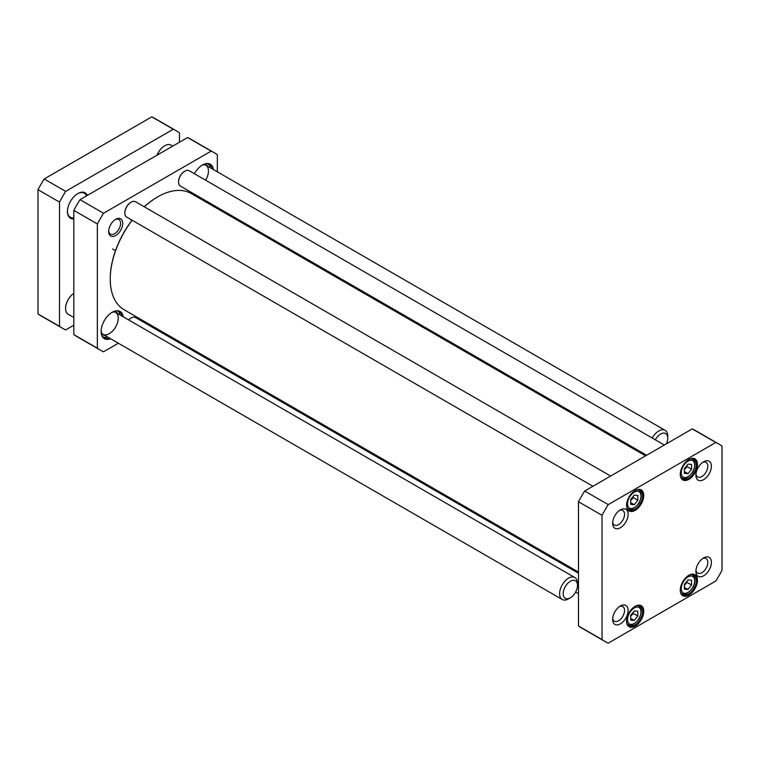 <?xml version="1.0" encoding="UTF-8"?>
<svg xmlns="http://www.w3.org/2000/svg" width="760" height="760" viewBox="0 0 760 760"><rect width="100%" height="100%" fill="white"/><g stroke="black" fill="none" stroke-linecap="round" stroke-linejoin="round"><path stroke-width="1.14" d="M578.483 572.081L124.146 309.766A67.108 38.741 -60 0 1 110.323 282.074A67.108 38.741 -60 0 1 110.247 279.053A67.108 38.741 -60 0 1 132.136 220.257M144.314 206.815A67.108 38.741 -60 0 1 157.7 196.868A67.108 38.741 -60 0 1 191.254 193.543L645.591 455.848M157.519 196.973A66.595 38.447 120 0 0 157.339 197.068A66.595 38.447 120 0 0 144.248 206.777M132.041 220.2A66.595 38.447 120 0 0 110.247 278.635A66.595 38.447 120 0 0 110.247 278.844M214.32 152.76L190.769 139.166A113.953 65.787 120 0 0 187.596 137.531L79.999 199.652A113.953 65.787 120 0 0 73.815 210.368L73.815 334.609A113.953 65.787 120 0 0 76.817 336.537L100.368 350.132A113.953 65.787 -60 0 1 97.356 348.203L97.356 223.962A113.953 65.787 -60 0 1 103.54 213.246L211.137 151.126A113.953 65.787 -60 0 1 214.32 152.76A113.953 65.787 -60 0 1 217.322 154.698L217.322 171.807M217.322 207.413L217.322 208.591M118.361 343.216L103.54 351.776A113.953 65.787 -60 0 1 100.368 350.132M150.224 324.824L149.197 325.413M123.196 316.768A15.704 9.063 120 0 0 112.223 312.236A15.704 9.063 120 0 0 101.118 331.464A15.704 9.063 120 0 0 110.532 338.703M122.74 223.355A9.937 5.738 120 0 0 115.71 219.298A9.937 5.738 120 0 0 108.689 231.468A9.937 5.738 120 0 0 115.71 235.524A9.937 5.738 120 0 0 122.74 223.355M213.436 169.556A15.704 9.063 120 0 0 202.464 165.024A15.704 9.063 120 0 0 194.389 173.698M208.458 170.563A12.663 7.306 120 0 0 205.836 165.177A12.663 7.306 120 0 0 205.029 164.806M205.608 180.177A12.663 7.306 120 0 0 208.458 171.389M208.211 166.544A12.996 7.505 120 0 0 205.552 164.891A12.996 7.505 120 0 0 202.093 165.243M208.297 163.923A15.191 8.768 -60 0 1 208.411 164.046L209.105 164.834A14.858 8.578 120 0 0 207.936 163.846M210.625 167.931A14.858 8.578 120 0 0 209.105 164.834M102.21 333.792A12.663 7.306 120 0 0 102.932 334.315A12.663 7.306 120 0 0 115.596 327.009A12.663 7.306 120 0 0 115.596 312.388A12.663 7.306 120 0 0 114.779 312.018M101.127 331.037A12.996 7.505 120 0 0 102.543 334.21A12.996 7.505 120 0 0 105.307 335.683M117.962 313.756A12.996 7.505 120 0 0 115.311 312.103A12.996 7.505 120 0 0 111.853 312.455M118.047 311.135A15.191 8.768 -60 0 1 118.161 311.258L118.864 312.047A14.858 8.578 120 0 0 117.686 311.058M102.837 336.784A14.858 8.578 120 0 0 104.272 337.307L103.246 337.098A15.191 8.768 -60 0 1 103.075 337.06M104.272 337.307A14.858 8.578 120 0 0 107.711 337.07M120.374 315.144A14.858 8.578 120 0 0 118.864 312.047M202.284 165.129A15.191 8.768 -60 0 1 209.703 164.483A15.191 8.768 -60 0 1 212.638 169.1M112.043 312.341A15.191 8.768 -60 0 1 119.462 311.695A15.191 8.768 -60 0 1 122.389 316.312M109.734 338.238A15.191 8.768 -60 0 1 104.262 338.01A15.191 8.768 -60 0 1 101.118 331.255M115.149 219.649A8.417 4.854 -60 0 1 118.845 219.507A8.417 4.854 -60 0 1 120.584 223.355A8.417 4.854 -60 0 1 116.916 231.828A8.417 4.854 -60 0 1 110.428 234.08A8.417 4.854 -60 0 1 108.709 230.812M103.54 213.246L79.999 199.652M97.356 223.962L73.815 210.368M211.137 151.126L187.596 137.531M97.356 348.203L73.815 334.609M128.601 319.894A8.36 4.826 -60 0 1 130.748 318.183A8.36 4.826 -60 0 1 130.929 318.079M128.687 319.941A8.864 5.12 -60 0 1 131.109 317.974A8.864 5.12 -60 0 1 135.546 317.537L578.483 573.268M178.562 181.82A8.36 4.826 -60 0 1 178.562 181.621A8.36 4.826 -60 0 1 184.471 171.38A8.36 4.826 -60 0 1 184.642 171.285M646.617 455.259L180.395 186.086A8.864 5.12 -60 0 1 178.562 182.03A8.864 5.12 -60 0 1 184.822 171.171A8.864 5.12 -60 0 1 189.259 170.734L664.344 445.027M124.849 212.828A8.36 4.826 -60 0 1 124.839 212.629A8.36 4.826 -60 0 1 130.748 202.398A8.36 4.826 -60 0 1 130.929 202.293M592.895 486.267L126.682 217.103A8.864 5.12 -60 0 1 124.839 213.047A8.864 5.12 -60 0 1 131.109 202.189A8.864 5.12 -60 0 1 135.546 201.751L610.622 476.035M687.981 579.918L691.562 580.231L691.562 585.01L687.981 589.466L684.399 589.142L684.399 584.373L687.981 579.918M630.676 499.595L634.258 495.14L637.839 495.463L637.839 500.242L634.258 504.697L630.676 504.374L630.676 499.595M684.399 468.587L687.981 464.132L691.562 464.445L691.562 469.224L687.981 473.68L684.399 473.356L684.399 468.587M630.676 615.381L634.258 610.926L637.839 611.249L637.839 616.018L634.258 620.473L630.676 620.16L630.676 615.381M715.815 442.491A113.953 65.787 -60 0 1 718.989 444.134A113.953 65.787 -60 0 1 722 446.063L722 570.313A113.953 65.787 -60 0 1 715.815 581.02L608.218 643.14A113.953 65.787 -60 0 1 605.036 641.506A113.953 65.787 -60 0 1 602.034 639.578L602.034 515.327A113.953 65.787 -60 0 1 608.218 504.621L715.815 442.491L692.265 428.897L584.668 491.026A113.953 65.787 120 0 0 578.483 501.733L578.483 625.983A113.953 65.787 120 0 0 581.495 627.912L605.036 641.506M626.563 505.4A12.15 7.02 120 0 0 635.16 510.359A12.15 7.02 120 0 0 643.748 495.472A12.15 7.02 120 0 0 635.16 490.514A12.15 7.02 120 0 0 626.563 505.4M680.276 590.168A12.15 7.02 120 0 0 688.873 595.128A12.15 7.02 120 0 0 697.471 580.241A12.15 7.02 120 0 0 688.873 575.282A12.15 7.02 120 0 0 680.276 590.168M612.645 523.25A10.944 6.317 120 0 0 620.388 527.725A10.944 6.317 120 0 0 628.13 514.311A10.944 6.317 120 0 0 620.388 509.846A10.944 6.317 120 0 0 612.645 523.25M695.903 571.33A10.944 6.317 120 0 0 703.646 575.795A10.944 6.317 120 0 0 711.389 562.39A10.944 6.317 120 0 0 703.646 557.916A10.944 6.317 120 0 0 695.903 571.33M612.645 619.4A10.944 6.317 120 0 0 620.388 623.865A10.944 6.317 120 0 0 628.13 610.461A10.944 6.317 120 0 0 620.388 605.986A10.944 6.317 120 0 0 612.645 619.4M695.903 475.18A10.944 6.317 120 0 0 703.646 479.655A10.944 6.317 120 0 0 711.389 466.241A10.944 6.317 120 0 0 703.646 461.776A10.944 6.317 120 0 0 695.903 475.18M626.563 621.186A12.15 7.02 120 0 0 635.16 626.145A12.15 7.02 120 0 0 643.748 611.258A12.15 7.02 120 0 0 635.16 606.299A12.15 7.02 120 0 0 626.563 621.186M680.276 474.382A12.15 7.02 120 0 0 688.873 479.341A12.15 7.02 120 0 0 697.471 464.455A12.15 7.02 120 0 0 688.873 459.496A12.15 7.02 120 0 0 680.276 474.382M691.562 585.01L687.087 582.426L686.878 581.286M684.399 587.394L687.981 589.466M684.399 585.257L687.087 582.426M630.676 502.626L634.258 504.697M630.676 500.488L633.365 497.657L637.839 500.242M633.365 497.657L633.156 496.517M684.399 471.608L687.981 473.68M684.399 469.471L687.087 466.64L691.562 469.224M687.087 466.64L686.878 465.5M630.676 618.412L634.258 620.473M630.676 616.274L633.365 613.434L637.839 616.018M633.365 613.434L633.156 612.303M718.989 444.134L695.447 430.54A113.953 65.787 120 0 0 692.265 428.897M688.598 459.658A11.39 6.583 -60 0 1 694.032 459.24A11.39 6.583 -60 0 1 694.032 472.397A11.39 6.583 -60 0 1 682.642 478.98A11.39 6.583 -60 0 1 680.285 474.069M634.885 490.675A11.39 6.583 -60 0 1 640.319 490.257A11.39 6.583 -60 0 1 640.319 503.414A11.39 6.583 -60 0 1 628.919 509.988A11.39 6.583 -60 0 1 626.563 505.077M634.885 606.461A11.39 6.583 -60 0 1 640.319 606.043A11.39 6.583 -60 0 1 640.319 619.2A11.39 6.583 -60 0 1 628.919 625.774A11.39 6.583 -60 0 1 626.563 620.863M688.598 575.443A11.39 6.583 -60 0 1 694.032 575.025A11.39 6.583 -60 0 1 694.032 588.183A11.39 6.583 -60 0 1 682.642 594.767A11.39 6.583 -60 0 1 680.285 589.855M702.696 462.394A8.417 4.854 -60 0 1 706.068 462.394A8.417 4.854 -60 0 1 706.068 472.112A8.417 4.854 -60 0 1 697.651 476.966A8.417 4.854 -60 0 1 695.961 474.05M619.428 510.464A8.417 4.854 -60 0 1 622.801 510.464A8.417 4.854 -60 0 1 622.801 520.182A8.417 4.854 -60 0 1 614.384 525.036A8.417 4.854 -60 0 1 612.702 522.12M619.428 606.603A8.417 4.854 -60 0 1 622.801 606.603A8.417 4.854 -60 0 1 622.801 616.322A8.417 4.854 -60 0 1 614.384 621.186A8.417 4.854 -60 0 1 612.702 618.26M702.696 558.533A8.417 4.854 -60 0 1 706.068 558.533A8.417 4.854 -60 0 1 706.068 568.252A8.417 4.854 -60 0 1 697.651 573.106A8.417 4.854 -60 0 1 695.961 570.19M584.668 491.026L608.218 504.621M578.483 625.983L602.034 639.578M578.483 501.733L602.034 515.327M65.673 191.377L173.27 129.257L151.781 116.859L44.184 178.98L65.673 191.377A113.953 65.787 -60 0 0 59.489 202.093L38 189.686L38 313.937L59.489 326.334L59.489 202.093M44.184 178.98A113.953 65.787 120 0 0 38 189.686M73.815 325.213L65.673 329.906A113.953 65.787 -60 0 1 62.501 328.272A113.953 65.787 -60 0 1 59.489 326.334M38 313.937A113.953 65.787 120 0 0 41.011 315.865L62.501 328.272M173.27 129.257A113.953 65.787 -60 0 1 176.443 130.9A113.953 65.787 -60 0 1 179.455 132.829L179.455 142.234M176.443 130.9L154.964 118.493A113.953 65.787 120 0 0 151.781 116.859M77.567 193.714A13.927 8.037 -60 0 1 84.265 193.173A13.927 8.037 -60 0 1 86.507 195.89M73.815 217.892A13.927 8.037 -60 0 1 70.338 217.303A13.927 8.037 -60 0 1 67.46 211.232M87.409 195.368A14.687 8.483 120 0 0 77.843 193.553A14.687 8.483 120 0 0 67.46 211.546A14.687 8.483 120 0 0 73.815 218.927M65.578 308.256L65.578 308.465A12.663 7.306 120 0 1 73.815 293.408A12.407 7.163 120 0 0 65.578 308.256A12.407 7.163 120 0 0 65.578 308.36M65.578 308.465A12.663 7.306 120 0 0 68.201 314.26L73.815 317.499M577.505 585.409L577.505 583.347A12.663 7.306 120 0 0 574.873 577.553A12.663 7.306 120 0 0 573.021 576.973A12.663 7.306 120 0 0 561.44 586.331A12.663 7.306 120 0 0 562.219 599.478A12.663 7.306 120 0 0 568.547 598.851L570.342 597.816A10.127 5.852 120 0 0 577.505 585.409A10.127 5.852 120 0 0 573.914 580.317A10.127 5.852 120 0 0 563.417 591.403A10.127 5.852 120 0 0 570.342 597.816M164.682 145.796A12.407 7.163 120 0 0 164.597 145.844A12.407 7.163 120 0 0 157.044 155.163M172.776 146.082L171.105 145.122A12.663 7.306 120 0 0 164.768 145.749A12.663 7.306 120 0 0 157.13 155.125M666.378 443.849A10.127 5.852 120 0 0 667.308 441.303A10.127 5.852 120 0 0 667.745 438.197L667.745 436.135A12.663 7.306 120 0 0 665.123 430.34A12.663 7.306 120 0 0 652.241 438.035M667.745 438.197A10.127 5.852 120 0 0 663.176 433.133A10.127 5.852 120 0 0 655.3 439.802M691.334 576.033A9.5 5.481 -60 0 1 691.334 589.466A9.5 5.481 -60 0 1 681.264 588.563A9.5 5.481 -60 0 1 691.334 576.033M630.904 495.14A9.5 5.481 -60 0 1 640.975 496.042A9.5 5.481 -60 0 1 630.904 508.573A9.5 5.481 -60 0 1 630.904 495.14M684.617 464.132A9.5 5.481 -60 0 1 694.697 465.025A9.5 5.481 -60 0 1 684.617 477.555A9.5 5.481 -60 0 1 684.617 464.132M630.904 610.926A9.5 5.481 -60 0 1 640.975 611.828A9.5 5.481 -60 0 1 630.904 624.359A9.5 5.481 -60 0 1 630.904 610.926M680.989 592.952A10.763 6.213 120 0 0 681.701 593.494C684.332 595.716 688.066 593.75 692.901 587.594C695.837 581.067 695.694 576.821 692.464 574.855A10.763 6.213 120 0 0 691.638 574.503M627.266 508.174A10.763 6.213 120 0 0 627.988 508.725C630.619 510.939 634.353 508.981 639.179 502.825C642.124 496.299 641.972 492.053 638.751 490.076A10.763 6.213 120 0 0 637.915 489.734M680.989 477.166A10.763 6.213 120 0 0 681.701 477.707C684.332 479.93 688.066 477.964 692.901 471.808C695.837 465.281 695.694 461.035 692.464 459.068A10.763 6.213 120 0 0 691.638 458.717M627.266 623.96A10.763 6.213 120 0 0 627.988 624.501C630.619 626.725 634.353 624.758 639.179 618.611C642.124 612.085 641.972 607.829 638.751 605.862A10.763 6.213 120 0 0 637.915 605.52M112.565 248.985L115.491 250.677M578.483 593.731L575.624 592.078M692.464 574.855L691.847 574.494M681.701 593.494L681.083 593.133M638.751 490.076L638.125 489.725M627.988 508.725L627.37 508.364M692.464 459.068L691.847 458.707M681.701 477.707L681.083 477.346M638.751 605.862L638.125 605.511M627.988 624.501L627.37 624.15M102.932 334.315L562.219 599.478M115.596 312.388L574.873 577.553M205.836 165.177L665.123 430.34"/></g></svg>
